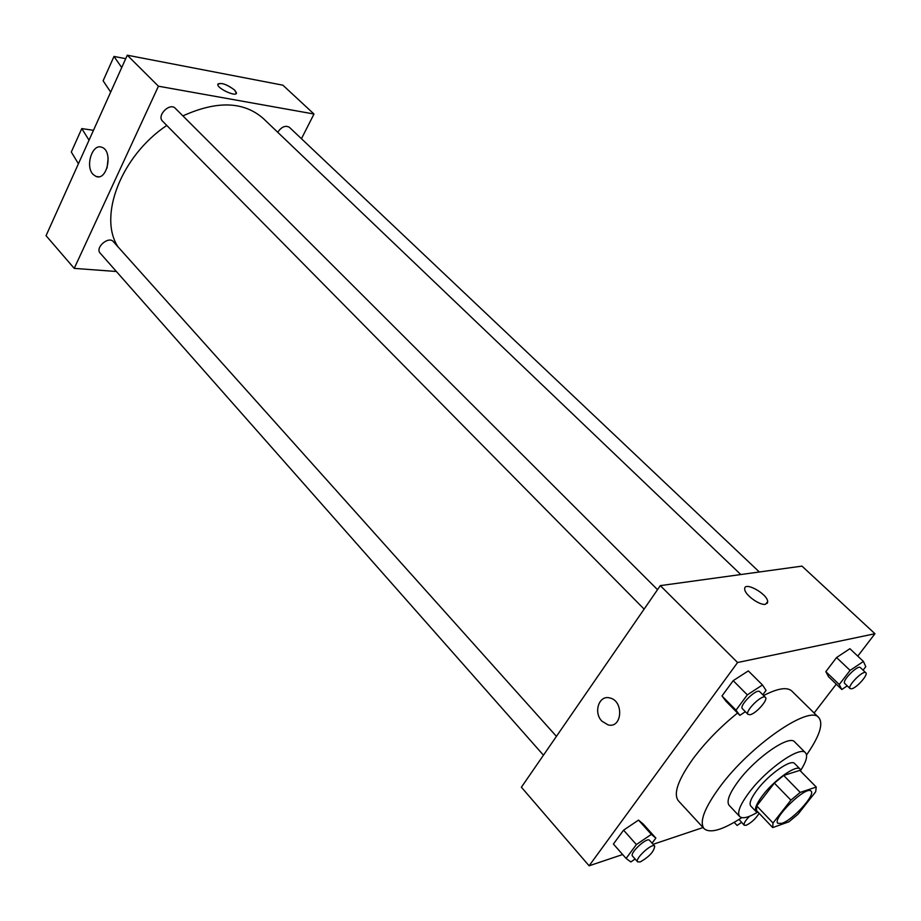 <?xml version="1.0" encoding="UTF-8"?>
<svg xmlns="http://www.w3.org/2000/svg" width="921" height="921" viewBox="0 0 921 921"><rect width="100%" height="100%" fill="white"/><g stroke="black" fill="none" stroke-linecap="round" stroke-linejoin="round"><path stroke-width="1.38" d="M781.906 823.339L777.842 823.305C771.775 818.746 806.692 784.945 811.056 791.151C815.868 794.627 792.831 820.012 781.906 823.339M798.012 814.222L815.684 791.784L816.248 787.052L800.222 792.394L790.886 800.153L773.018 823.006L772.696 827.576L788.917 821.808L798.012 814.222M790.886 800.153L774.365 783.115L756.751 805.944L773.018 823.006M756.751 805.944L756.532 810.572L772.696 827.576M774.365 783.115L783.679 775.447L800.222 792.394M816.248 787.052L799.819 770.37L783.679 775.447M800.81 771.372L800.084 769.058C796.665 764.223 774.273 779.926 762.565 795.537C756.406 803.757 754.264 809.122 756.106 811.631L758.294 812.426M756.106 811.631L750.776 806.025C748.9 803.48 751.018 798.104 757.143 789.896C768.805 774.285 791.185 758.674 794.65 763.544L800.084 769.058M800.74 770.359C806.312 761.517 807.901 755.669 805.507 752.802C800.349 745.469 766.652 768.954 749.153 792.451C740.035 804.712 736.881 812.736 739.678 816.524C742.476 819.011 748.37 817.618 757.384 812.322M805.507 752.802L794.65 741.9C789.343 734.428 755.681 757.672 738.366 781.146C729.34 793.407 726.255 801.466 729.133 805.322L739.678 816.524M806.543 754.978C819.54 736.236 823.627 723.779 818.781 717.597C809.686 704.519 750.258 745.4 719.911 786.822C704.369 808.085 699.097 822.027 704.07 828.647C710.091 833.689 722.674 830.017 741.831 817.629M704.07 828.647L678.386 800.81C673.101 793.867 678.04 779.776 693.202 758.547C705.509 742.13 720.291 726.957 737.56 713.027M763.59 695.551C777.727 688.298 787.133 686.79 791.784 691.026L818.781 717.597M762.807 694.768L766.065 690.405L762.461 684.971L748.313 670.902L733.197 680.665L721.995 695.954L725.978 701.249L739.851 715.364L745.377 711.714M863.081 670.154L865.786 666.666L863.426 661.462L849.899 648.706L836.567 657.536L825.838 671.639L828.532 676.716L841.817 689.507L847.239 685.857M857.773 656.132L874.95 633.729L737.583 662.521L589.106 865.798L622.654 854.538M653.104 844.315L703.045 827.542M814.129 713.015L836.268 684.165M652.08 843.176L655.867 838.11L643.134 823.95L638.529 820.104L623.575 830.166L613.409 844.027L626.096 858.441L630.85 861.952L635.122 859.017M874.95 633.729L801.972 566.116L660.311 585.629L521.39 787.213L589.106 865.798M660.311 585.629L737.583 662.521M601.92 721.178C593.17 712.474 598.995 694.848 609.667 697.922C624.058 700.582 622.389 728.787 608.079 724.896L601.92 721.178C593.182 712.474 599.007 694.848 609.667 697.922C624.058 700.582 622.389 728.787 608.079 724.896L601.92 721.178M765.512 604.291C759.79 605.696 744.721 594.759 744.732 589.233C743.489 580.691 767.481 593.654 767.688 601.632L765.512 604.291M744.732 589.233C743.489 580.691 767.469 593.654 767.688 601.632L767.297 603.336M117.923 246.747C98.052 216.343 121.112 155.914 166.793 125.44M182.899 115.896C216.849 100.516 243.616 101.345 263.176 118.383L740.806 574.543M644.124 609.115L162.533 121.135C156.455 115.632 169.832 102.208 175.312 108.321L657.525 589.67M543.459 755.197L100.159 253.125C94.794 247.703 108.632 235.707 113.364 241.659L556.434 736.374M277.716 132.256C281.55 126.776 285.452 125.129 289.413 127.328L759.341 571.987M301.455 138.714L313.992 114.02L158.435 86.206L74.233 268.379L116.38 271.499M93.136 174.46C84.928 166.494 92.261 143.181 101.759 147.268C113.364 150.595 107.412 181.184 96.118 176.487L93.136 174.46M313.992 114.02L282.874 85.181L127.282 55.202L158.435 86.206M127.282 55.202L46.05 235.684L74.233 268.379M108.171 158.021L107.043 168.059M236.34 93.332L234.636 90.051L236.432 92.791C237.238 97.534 217.644 88.9 217.782 84.548C220.683 82.188 226.301 84.018 234.636 90.051C227.245 84.525 221.662 82.51 217.874 84.018M110.681 92.1L103.117 80.795L113.997 56.434L121.722 67.578M93.47 130.322L81.773 128.583L89.038 140.176M81.773 128.583L71.297 152.023L78.423 163.754M125.728 58.668L113.997 56.434M734.164 822.372L737.134 825.458L741.509 822.395M759.157 813.335C755.646 818.792 751.317 822.775 746.194 825.285L744.203 825.251L739.045 819.437M744.203 825.251C743.489 823.696 745.25 820.703 749.498 816.294M863.426 661.462L850.083 670.396L839.238 684.522L841.817 689.507M850.118 688.609L844.73 683.44C841.46 681.103 857.9 664.478 860.398 667.61L865.821 672.744C868.515 674.563 856.864 687.791 851.729 688.781L850.118 688.609C846.871 686.295 863.357 669.648 865.821 672.744M849.899 648.706L836.567 657.536L850.083 670.396M836.567 657.536L825.838 671.639L839.238 684.522M825.838 671.639L828.532 676.716M655.867 838.11L651.354 834.368L636.376 844.569L626.096 858.441M637.631 861.86L632.531 856.081C629.25 853.249 647.118 836.74 649.547 840.343L654.693 846.088C654.106 851.476 649.293 856.76 640.245 861.929L637.631 861.86C634.385 859.063 652.287 842.519 654.693 846.088M643.134 823.95L638.529 820.104L651.354 834.368M638.529 820.104L623.575 830.166L636.376 844.569M623.575 830.166L613.409 844.027M762.461 684.971L747.322 694.871L735.983 710.172L739.851 715.364M748.059 714.431L742.43 708.733C738.654 705.785 756.82 687.918 759.744 691.717L765.42 697.381C768.448 699.603 756.222 713.487 750.212 714.684L748.059 714.431C744.318 711.53 762.53 693.617 765.42 697.381M748.313 670.902L733.197 680.665L747.322 694.871M733.197 680.665L721.995 695.954L735.983 710.172M721.995 695.954L725.978 701.249M96.118 176.487L98.524 176.786"/></g></svg>
